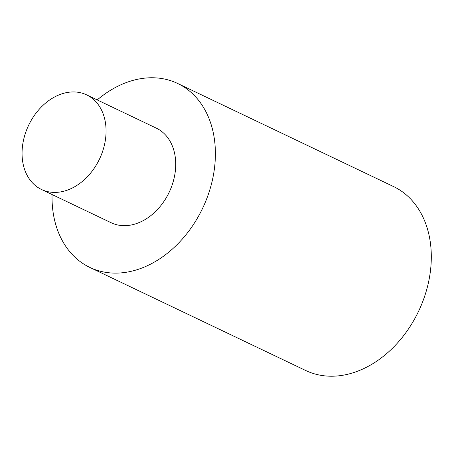 <?xml version="1.0" encoding="UTF-8"?>
<svg xmlns="http://www.w3.org/2000/svg" width="454" height="454" viewBox="0 0 454 454"><rect width="100%" height="100%" fill="white"/><g stroke="black" fill="none" stroke-linecap="round" stroke-linejoin="round"><path stroke-width="0.68" d="M52.051 194.522A101.923 76.334 -64.5 0 0 89.796 267.406A101.923 76.334 -64.5 0 0 202.597 208.324A101.923 76.334 -64.5 0 0 177.633 83.462A101.923 76.334 -64.5 0 0 156.255 77.906A101.923 76.334 -64.5 0 0 97.224 99.925M89.796 267.406L305.707 370.509A101.923 76.334 -64.5 0 0 418.509 311.427A101.923 76.334 -64.5 0 0 393.544 186.56L177.633 83.462M28.676 125.173A52.414 39.26 -64.5 0 0 41.479 189.477A52.414 39.26 -64.5 0 0 99.449 159.172A52.414 39.26 -64.5 0 0 86.652 94.875A52.414 39.26 -64.5 0 0 28.676 125.173M86.652 94.875L156.301 128.136A52.414 39.26 115.5 0 1 169.098 192.434A52.414 39.26 115.5 0 1 111.128 222.732L41.479 189.477"/></g></svg>
